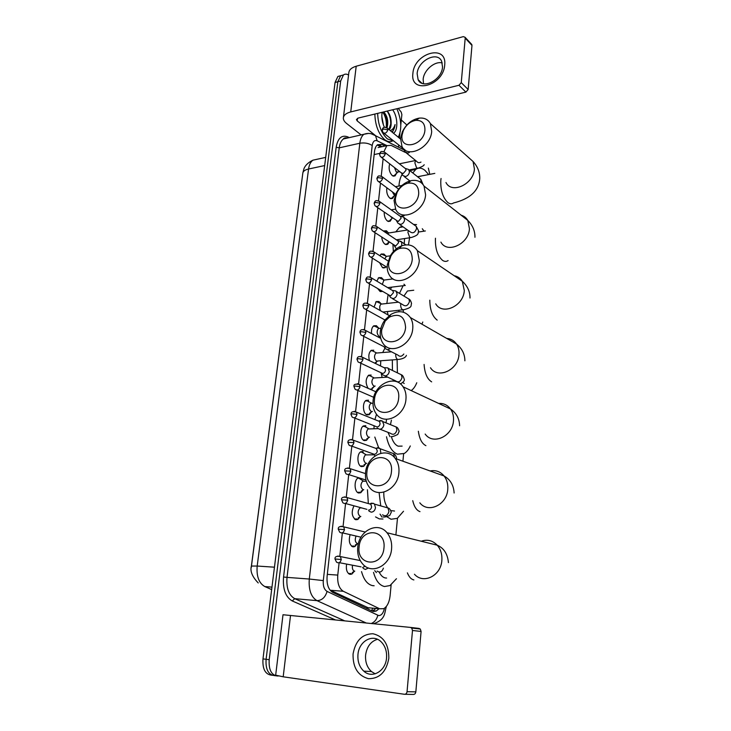 <?xml version="1.0" encoding="UTF-8"?>
<svg xmlns="http://www.w3.org/2000/svg" width="731" height="731" viewBox="0 0 731 731"><rect width="100%" height="100%" fill="white"/><g stroke="black" fill="none" stroke-linecap="round" stroke-linejoin="round"><path stroke-width="1.1" d="M396.531 173.338L395.087 175.842L392.264 175.614C389.285 172.333 388.426 168.404 389.705 163.835M394.164 195.853L392.666 198.366L389.879 198.183C387.293 195.689 386.288 192.216 386.845 187.766M391.752 218.651L390.217 221.173L387.457 221.045C385.264 219.172 384.177 216.23 384.195 212.218M387.594 207.266L390.043 209.011M389.194 242.135L387.732 244.273L385.009 244.2C383.208 242.838 382.121 240.499 381.737 237.173M383.3 230.978L386.425 230.786L387.832 232.248M386.096 266.751L385.21 267.674L382.523 267.647L379.544 262.639M379.901 255.74L381.216 254.013L383.958 254.068L385.465 255.612M382.496 291.468L380.01 291.395L377.781 288.699M376.84 281.143L378.768 277.643L381.463 277.634L383.071 279.279M374.062 307.102L376.282 301.565L378.932 301.519L380.65 303.264M371.549 333.574C371.211 329.855 371.951 327.26 373.769 325.798L376.374 325.706L378.21 327.561M369.411 360.602C368.25 355.933 368.853 352.506 371.229 350.341L373.779 350.213M368.132 388.344C365.326 383.199 365.509 378.822 368.662 375.204L371.147 375.04M371.238 412.092L369.292 414.669L366.935 414.879C362.823 413.591 362.156 402.434 366.067 400.396L368.488 400.195M368.506 437.75L366.496 440.336L364.212 440.574C360.008 439.404 359.405 427.973 363.435 425.926L365.783 425.689M365.728 463.756L363.663 466.351L361.452 466.616C357.148 465.574 356.618 453.86 360.776 451.785L363.051 451.53M362.905 490.126L360.785 492.721L358.656 493.005C354.252 492.109 353.795 480.084 358.089 477.992L358.656 477.736M360.045 516.854L357.861 519.458L355.823 519.759C351.748 516.707 351.136 512.056 353.987 505.815M357.139 543.955L354.891 546.569L352.954 546.879C349.4 544.869 348.459 540.794 350.122 534.663M354.188 571.441L351.885 574.054L350.048 574.374C346.978 573.077 345.827 569.65 346.595 564.076M339.12 562.696L337.768 575.096C337.247 583.21 339.102 588.61 343.332 591.288L330.366 590.246L368.881 608.101M343.332 591.288L379.663 608.777L383.738 608.685C387.183 606.575 389.294 602.326 390.08 595.92L391.131 584.864M302.753 173.649L251.263 567.567M378.101 147.552L386.845 145.652L383.921 151.655M383.126 158.718L381.244 176.034M380.476 183.052L378.548 200.76M377.79 207.723L375.816 225.824M375.067 232.732L373.048 251.236M372.307 258.098L370.242 277.003M369.502 283.82L367.401 303.137M366.66 309.907L364.504 329.644M363.773 336.37L361.58 356.536M360.849 363.216L358.61 383.812M357.888 390.455L355.595 411.489M354.873 418.095L352.534 439.569M351.821 446.138L349.427 468.059M348.714 474.611L346.284 496.979M345.571 503.513L343.086 526.329M342.373 532.853L339.833 556.127M405.586 152.551L391.103 145.368L386.845 145.652M429.801 174.353L428.357 168.103M395.891 534.946L397.481 518.252M402.918 461.206L403.622 453.814M373.934 386.781L371.202 389.705M376.593 361.799L375.606 363.59M278.283 676.001L276.894 675.947C271.192 674.768 268.624 669.358 269.2 659.709L340.673 80.977L337.868 81.735L340.646 75.713L343.479 74.927L340.646 75.713L337.868 81.735L266.093 659.298L337.868 81.735L335.063 82.484L337.859 76.472L340.683 75.686M273.787 675.499C268.076 674.32 265.508 668.92 266.093 659.298C265.508 668.92 268.076 674.32 273.787 675.499L275.697 675.773M272.59 675.325L270.689 675.051C264.969 673.872 262.402 668.481 262.986 658.887L335.063 82.484M375.661 608.713L372.216 611.107L373.559 611.509L376.282 611.006L378.749 608.987M401.31 120.012L406.875 124.992M340.673 80.977L343.451 74.946C344.968 73.849 346.668 73.868 348.559 75.019M385.091 146.026L381.865 144.446L377.552 144.729C375.917 146.008 374.893 148.283 374.491 151.545L327.104 576.266C326.565 584.361 328.438 589.734 332.715 592.393L372.225 611.107M377.653 144.656L382.176 146.666M388.819 658.293C386.306 671.926 379.535 678.724 368.497 678.697C357.898 675.736 352.753 667.485 353.064 653.943C355.513 640.74 362.137 634.005 372.929 633.74C383.592 636.272 388.892 644.459 388.819 658.293M357.971 654.464C357.459 661.409 359.396 666.964 363.791 671.149C372.006 679.035 385.694 671.232 386.544 657.946C386.991 651.284 385.182 645.902 381.116 641.791C372.837 633.348 358.903 641.133 357.971 654.464M375.195 673.836L371.439 671.524C367.063 667.385 365.116 661.875 365.61 655.013C366.843 646.633 370.781 641.398 377.424 639.296M410.411 627.408L419.009 628.413L420.288 629.044L421.083 631.447L412.494 630.478L411.699 628.039L410.411 627.408L283.007 614.744L275.669 675.179L283.189 676.796L404.426 694.276C405.869 694.304 406.747 693.436 407.048 691.681L415.838 691.873C415.537 693.609 414.678 694.459 413.234 694.432L404.901 694.286M412.494 630.478L407.048 691.681M421.083 631.447L415.838 691.873M396.896 108.736C401.529 119.774 401.995 129.268 398.313 137.236M393.442 140.992L387.375 138.927C381.28 133.143 378.046 124.617 377.662 113.369M392.337 141.056C389.934 142.225 387.348 141.723 384.57 139.548C378.466 133.782 375.222 125.275 374.848 114.045M384.46 127.422C382.121 122.369 381.344 117.326 382.13 112.291M386.16 127.45L386.754 122.954C386.544 118.76 385.456 115.516 383.483 113.204L382.258 112.263M387.046 127.797C388.517 121.876 387.668 116.896 384.488 112.848L383.364 111.998M383.446 125.056L381.81 116.421M388.865 129.433L391.131 122.936C391.195 126.116 390.528 128.354 389.13 129.643M392.629 109.769C397.828 116.485 398.313 130.712 393.415 133.197M392.008 132.037L392.775 131.516L395.078 124.562C394.119 127.77 392.52 129.789 390.29 130.611M391.131 122.936L391.149 122.086C390.957 117.636 389.778 114.137 387.613 111.587L387.531 111.505M386.224 127.231C386.745 122.059 385.822 117.38 383.455 113.177M390.582 126.326C391.14 120.533 390.034 115.507 387.247 111.231M391.889 131.927C393.598 130.557 394.658 128.099 395.078 124.562M383.967 547.976C386.37 528.321 360.429 527.471 359.113 546.761C356.362 566.105 382.532 567.813 383.967 547.976M357.761 547.217C358.884 530.624 377.772 521.011 387.001 532.735C390.546 537.084 392.072 542.466 391.578 548.88C390.555 565.492 371.924 575.069 362.759 564.085C358.848 559.599 357.176 553.979 357.761 547.217M379.38 572.419C380.979 575.626 382.98 577.481 385.365 577.965L386.58 578.047M388.545 533.118L390.829 533.685M396.458 578.733L390.016 585.549L384.543 586.527C379.49 585.403 375.825 580.697 373.541 572.4M374.135 585.75L372.627 585.641C367.529 584.517 363.837 579.847 361.543 571.615M391.45 471.632C393.771 452.708 368.196 453.147 366.944 471.678C364.285 490.337 390.08 490.684 391.45 471.632M365.564 472.655C366.651 455.989 386.653 446.148 395.261 458.465C398.139 462.357 399.354 467.072 398.907 472.619C397.911 489.341 378.11 499.099 369.548 487.476C366.368 483.438 365.034 478.503 365.564 472.655M390.884 510.594L394.53 511.033M403.521 511.252L397.298 518.361L391.067 519.248L386.662 516.643M382.98 519.001L379.298 518.891L375.533 516.908M383.802 492.155C383.629 498.432 384.853 503.549 387.467 507.506M380.741 505.907L379.106 492.566M368.351 503.577L367.419 489.733M398.651 398.176C400.899 379.928 375.679 381.573 374.491 399.391C371.905 417.392 397.353 416.487 398.651 398.176M373.075 400.844C374.126 384.204 395.051 374.08 403.046 386.772C405.394 390.253 406.363 394.402 405.961 399.227C404.992 415.966 384.223 425.963 376.273 413.92C373.669 410.292 372.609 405.943 373.075 400.844M391.313 436.535C392.821 441.679 395.105 444.896 398.148 446.175L402.132 446.102M410.292 445.956C408.684 449.492 406.674 451.996 404.252 453.476L397.372 454.179C392.136 451.932 388.517 446.12 386.498 436.763M391.414 420.151L390.473 424.674M385.995 422.856L386.571 419.283M378.649 447.719L374.802 437.056M373.998 428.677L374.089 425.661M374.912 419.612L376.52 414.23M405.586 327.442C404.773 316.34 399.391 312.886 389.459 317.08L385.182 321.101L381.756 329.736C379.252 347.115 404.344 345.059 405.586 327.442M380.321 331.646C380.805 327.406 382.35 323.504 384.963 319.95L390.756 314.494C398.834 309.99 405.376 311.004 410.393 317.546C412.33 320.662 413.116 324.336 412.75 328.557C411.809 345.224 390.244 355.522 382.907 343.214C380.76 339.97 379.892 336.105 380.321 331.646M416.761 382.752C415.354 386.37 413.499 388.983 411.197 390.582M397.097 359.551L397.399 372.856M402.735 382.551L404.225 383.492M392.437 370.453L392.328 359.908M382.121 377.47L381.143 373.038M380.522 365.957L380.787 360.785M382.697 352.543L384.935 348.111M412.266 259.286C412.019 250.221 407.715 246.639 399.364 248.522C395.864 249.883 393.05 252.369 390.93 255.969L388.764 262.584C386.334 279.379 411.087 276.236 412.266 259.286M387.302 264.896L390.244 255.941C393.114 251.071 396.924 247.699 401.675 245.844C408.51 243.642 413.746 245.26 417.383 250.678L419.292 260.455C418.379 276.985 396.165 287.639 389.413 275.185C387.622 272.279 386.927 268.844 387.302 264.896M422.783 322.005L421.933 324.18M412.056 290.435L407.45 290.993L403.914 296.064M403.055 309.898L403.558 312.256M399.016 311.698L398.779 310.246M399.473 293.387L403.119 285.73M388.024 314.924L387.357 311.479M386.854 303.484L388.079 294.767M390.336 289.22L391.779 287.137M418.717 193.56C418.699 185.848 415.126 182.384 407.98 183.17C403.32 184.404 399.702 187.447 397.134 192.317L395.526 197.79C393.168 214.028 417.584 209.888 418.717 193.56M394.046 200.495L396.239 193.075C399.702 186.487 404.608 182.357 410.941 180.676C416.825 179.579 421.184 181.37 424.035 186.067L425.606 194.784C424.72 211.113 401.986 222.169 395.773 209.678L394.046 200.495M422.28 228.739L424.053 231.16M409.588 237.785L408.446 244.912M404.225 243.761L404.572 238.562M413.536 224.417L416.551 224.618M393.351 251.638L392.958 244.638M395.809 231.864L399.437 227.469L402.205 226.263M424.93 130.145C425.04 123.448 422.025 120.186 415.875 120.35C410.383 121.346 406.198 124.745 403.32 130.566L402.05 135.244C399.766 150.951 423.852 145.889 424.93 130.145M400.561 138.305L402.288 131.964C406.18 124.087 411.845 119.473 419.311 118.111C424.4 117.645 428.092 119.482 430.395 123.603L431.692 131.425C430.833 147.507 407.688 158.992 401.986 146.547L400.561 138.305M412.805 172.982L415.765 169.409C418.607 167.445 421.65 167.746 424.894 170.296L428.668 174.572M421.787 175.906L417.739 176.884M398.943 186.039C399.272 181.151 400.36 177.24 402.214 174.325M409.515 170.378L410.201 170.515M348.404 573.488L351.026 573.524M352.516 565.218C352.04 568.398 352.671 570.372 354.425 571.149L354.763 571.167M363.28 568.462L365.381 569.449L368.479 567.969M362.603 567.585L365.098 566.15M444.695 65.086C443.288 86.422 409.771 94.628 412.905 73.392C414.139 52.815 447.262 43.613 444.695 65.086M417.136 73.63L418.123 79.688C422.481 89.867 441.88 79.999 442.538 67.005L441.625 61.212C437.211 50.741 417.812 60.774 417.136 73.63M423.514 83.736L423.158 79.323C423.752 70.277 434.698 60.81 442.255 62.93M398.185 108.426L401.164 112.007L401.876 114.593L400.789 124.946M399.912 133.334L399.4 138.141M398.66 145.241L398.459 147.159M361.123 134.906L346.567 123.448C344.347 121.675 343.278 119.838 343.342 117.929C343.643 115.169 346.101 113.168 350.734 111.925L458.977 85.271L461.252 82.63L468.151 89.511L465.894 92.115L358.3 118.038L356.426 119.546L357.203 120.898L374.473 134.76M343.406 117.435L348.833 72.744C349.153 69.774 351.611 67.599 356.198 66.229L463.326 36.623L465.08 37.281L465.208 38.131L461.252 82.63M471.321 43.997L471.979 45.404L468.151 89.511M374.912 135.107L375.935 135.939M351.465 546.057L354.032 546.057M356.061 536.042C354.69 539.633 355.111 542.155 357.313 543.617L357.806 543.645M354.48 519.01L356.993 518.964M361.744 507.944L359.899 507.899C357.477 511.133 357.569 513.984 360.155 516.47L360.812 516.488M368.972 511.106L371.238 512.175C373.559 511.956 374.976 510.457 375.487 507.68L374.473 504.125L373.559 503.385L371.065 503.202M368.515 510.119C370.197 509.964 371.22 508.877 371.595 506.866L370.864 504.28L368.442 503.595M357.459 492.328L359.917 492.246M360.812 479.079L359.442 478.193M364.23 481.236L362.649 481.226C360.319 484.379 360.42 487.202 362.96 489.688L363.764 489.697M363.371 481.007L358.61 478.083L357.587 478.348M360.392 466.012L362.795 465.894M363.353 452.717L362.22 452.014L360.273 452.151M366.898 454.892L365.363 454.91C363.115 457.981 363.234 460.777 365.738 463.271L366.679 463.262M380.842 453.275L380.266 448.779L377.452 447.655M374.519 455.386L375.067 455.906M351.282 445.956L374.263 454.298C375.926 454.079 376.94 452.992 377.306 451.027L376.099 448.167L379.453 448.066M363.298 440.044L365.628 439.907M365.847 426.712L362.923 426.301M363.91 426.018L368.716 428.722L368.04 428.951C365.875 431.948 366.021 434.698 368.47 437.211L369.548 437.184M377.251 428.128L379.7 429.28C381.993 428.942 383.382 427.443 383.885 424.766L382.322 420.983L380.595 420.508L379.024 420.955M354.188 417.821L377.068 426.977C378.731 426.73 379.736 425.634 380.093 423.706L379.526 421.467L378.713 421.138M366.158 414.431L368.415 414.258M368.305 401.063L365.39 400.88M366.505 400.497L371.339 403.101L370.681 403.329C368.598 406.253 368.762 408.976 371.165 411.498L372.381 411.443M370.297 389.303L371.165 388.956M370.718 375.752L368.141 375.615M369.082 375.314L373.934 377.817L373.294 378.046C371.284 380.897 371.467 383.592 373.824 386.123L375.158 386.041M382.605 374.747L385.155 375.935C387.421 375.524 388.791 374.016 389.276 371.412L387.933 367.931L384.871 367.693M359.88 362.759L382.578 373.468C384.214 373.175 385.21 372.079 385.566 370.188L384.597 367.666L387.933 367.931M373.102 350.789L370.708 350.761M371.622 350.46L376.492 352.863L375.88 353.091C373.943 355.878 374.135 358.546 376.456 361.087L397.664 359.506M385.237 348.623L387.823 349.811L390.509 348.395M362.677 335.803L383.4 346.412L385.274 347.271L386.589 346.786M376.666 327.123L375.57 326.218L373.239 326.236M374.135 325.925L379.024 328.237L378.43 328.466C376.556 331.189 376.767 333.82 379.042 336.37L380.376 336.379M379.097 302.826L376.62 301.702L375.643 302.086M382.889 312.046L402.763 309.816M390.4 297.444L393.05 298.623C395.279 298.12 396.631 296.612 397.107 294.1L396.01 291.02L393.351 290.554M368.168 283.034L390.555 295.945L393.488 292.665L392.702 290.435L396.01 291.02M376.62 301.702L381.518 303.922L380.942 304.151C379.499 305.704 379.325 307.879 380.44 310.675M379.892 291.322L381.765 291.039M381.491 278.84L379.069 277.789L378.128 278.164M379.069 277.789L383.985 279.927L382.313 284.423M382.523 267.647L384.332 267.345M383.857 255.165L381.5 254.187L380.677 254.498M401.73 245.826L401.694 242.043L398.806 240.883M395.434 247.645L396.604 248.65M373.532 231.709L395.699 246.009L398.596 242.719L397.911 240.663L401.191 241.449M381.5 254.187L386.425 256.234L384.789 258.856M385.118 244.273L386.854 243.962M386.196 231.791L383.382 231.033M397.911 223.247L400.634 224.408C402.827 223.814 404.152 222.306 404.618 219.876L403.722 217.153L401.465 216.55M376.163 206.581L398.212 221.539L401.1 218.249L400.451 216.275L403.722 217.153M383.903 230.877L388.837 232.842L387.649 233.911M387.686 221.191L389.349 220.872M390.948 216.979L392.09 217.774M390.217 198.403L391.798 198.083M392.309 191.814L393.908 194.629L395.498 194.729M402.763 175.431L405.522 176.555C407.697 175.906 409.004 174.398 409.461 172.032L408.675 169.501L406.674 168.852M381.354 157.329L401.155 172.744L403.156 173.558L405.997 170.277L405.732 168.834L404.727 168.039M392.711 175.906L394.219 175.568M394.475 167.545L396.275 172.041L399.903 171.767M405.148 151.993L407.916 153.099L409.296 152.532M383.903 133.206L405.193 150.093M366.999 607.644L379.663 608.777M372.7 608.448L371.439 610.741M375.515 147.479L375.643 148.028M327.314 574.374L337.768 575.096M374.153 154.57L379.727 153.382M251.4 566.013L302.808 173.192C303.036 171.237 304.955 169.839 308.564 169.007L257.184 566.041L251.391 566.059C249.929 571.085 252.213 576.713 258.235 582.945M317.355 159.212L312.932 160.18C310.62 161.862 309.167 164.804 308.564 169.007L324.674 165.571M274.454 567.192L257.184 566.041C256.371 576.302 258.911 583.146 264.814 586.564L271.658 589.588M262.986 658.887L269.2 659.709M264.814 586.564L271.959 587.139M386.9 145.606L377.169 140.809C374.537 139.849 372.883 141.421 372.198 145.524L323.294 580.597C322.928 586.024 324.189 589.625 327.077 591.416L378.667 615.584C381.445 615.539 383.391 613.09 384.488 608.238M373.669 623.735C385.283 619.577 384.433 613.711 386.196 607.032L385.913 606.949M335.392 619.906L292.254 600.946C285.556 597.053 282.65 589.076 283.546 577.006L336.169 147.287C337.813 138.15 341.669 134.678 347.737 136.861L349.308 137.62M345.461 137.766L346.503 138.26M366.24 622.995L316.962 600.635L294.73 598.68L344.666 620.838M327.077 591.416C325.286 597.382 321.914 600.453 316.962 600.635C311.095 597.117 308.546 589.917 309.295 579.025L287.009 577.389C286.223 588.108 288.791 595.208 294.73 598.68L292.254 600.946M323.294 580.597L309.295 579.025L359.826 143.239L339.239 147.845L287.009 577.389L283.546 577.006M372.198 145.524C368.726 143.249 364.595 142.49 359.826 143.239C360.374 138.963 361.735 135.975 363.91 134.266L368.607 133.398M371.156 133.746L375.496 135.719C372.006 133.289 368.141 132.804 363.91 134.266L343.406 138.972C343.725 137.976 345.16 137.647 347.718 137.976L343.406 138.972C341.185 140.663 339.796 143.623 339.239 147.845L336.169 147.287M347.737 136.861L348.002 137.912M404.069 149.956L375.496 135.719L377.169 140.809M377.79 615.319C376.84 619.349 374.674 622.081 371.302 623.497M344.941 137.903L345.014 138.598M378.95 145.085L381.865 144.446M290.527 615.429L283.189 676.796M414.459 574.246C423.423 584.535 441.122 575.726 441.862 560.284C442.237 554.308 440.702 549.283 437.239 545.207C432.651 540.447 427.333 539.131 421.275 541.242M407.405 572.857C409.013 576.978 411.169 579.336 413.874 579.93M419.813 502.818C428.22 513.756 447.061 504.829 447.774 489.222C448.121 484.05 446.888 479.637 444.073 475.963C440.327 471.55 435.676 469.887 430.12 470.956M412.732 500.662C414.166 506.775 416.588 510.439 419.996 511.645M425.159 434.04C432.999 445.435 452.791 436.325 453.476 420.663C453.796 416.158 452.8 412.247 450.488 408.958C447.482 404.992 443.525 403.137 438.627 403.411M418.36 431.244C419.439 438.911 421.951 443.717 425.926 445.663M430.477 367.757C437.741 379.444 458.319 370.105 458.977 354.471C459.269 350.505 458.465 347.042 456.555 344.082C454.152 340.591 450.863 338.7 446.678 338.407M424.09 364.458C424.702 373.285 427.224 379.087 431.646 381.856M435.731 303.831C442.438 315.691 463.655 306.061 464.295 290.527L462.321 281.271C460.402 278.228 457.688 276.382 454.189 275.733M429.81 300.167C429.919 309.798 432.377 316.45 437.193 320.123M435.475 238.224L435.448 238.516C435.1 248.54 437.467 255.823 442.557 260.364C444.53 261.689 446.385 261.753 448.103 260.565M440.903 242.116C447.08 254.05 468.818 244.099 469.439 228.702L467.803 220.424C466.268 217.783 464.057 216.047 461.16 215.206M441.058 178.492L440.802 180.475C440.473 190.243 442.785 197.58 447.756 202.487C449.821 204.068 451.731 204.232 453.494 202.98C470.179 198.823 478.933 190.654 479.737 178.483C479.865 172.187 477.635 166.522 473.048 161.478L467.63 156.662M445.965 182.503C451.667 194.437 473.807 184.121 474.41 168.916L473.048 161.478L430.395 123.603M341.267 559.517L334.99 558.987L336.525 562.139C338.773 563.528 340.354 562.651 341.267 559.517L340.399 556.583L337.74 556.035M377.141 571.112C379.983 572.912 382.075 571.925 383.409 568.142M374.711 570.646L376.447 572.592M356.198 66.229L350.734 111.925M471.979 45.404L465.208 38.131M357.505 118.303L357.203 120.898M465.894 92.115L458.977 85.271M344.511 529.628L338.27 529.171L339.723 532.232C341.971 533.657 343.57 532.789 344.511 529.628L343.716 526.841L341.121 526.229M347.7 500.196L341.505 499.794L342.876 502.773C345.123 504.235 346.732 503.376 347.7 500.196L346.978 497.537L344.465 496.861M382.523 514.788C385.575 516.726 387.713 515.611 388.965 511.444L387.942 507.944L384.634 507.012M380.029 514.112L381.957 517.091M350.843 471.193L344.685 470.855L345.991 473.752C348.23 475.241 349.847 474.392 350.843 471.193L350.176 468.662L347.755 467.941M353.95 442.62L347.828 442.337L349.071 445.17C351.3 446.678 352.927 445.828 353.95 442.62L353.338 440.208L351.008 439.441M394.237 457.25L394.311 456.765M394.329 456.491L393.442 453.585L390.464 452.498M357.002 414.459L352.342 413.81L350.917 414.23L352.104 416.999C354.316 418.525 355.951 417.684 357.002 414.459L356.436 412.165L354.215 411.352M380.093 429.243L390.372 433.273C393.379 435.31 395.562 434.214 396.924 429.992L396.129 426.959L393.324 425.826M387.969 432.332L389.943 436.672M360.008 386.717L355.385 386.041L353.968 386.535L355.092 389.239C357.304 390.783 358.939 389.943 360.008 386.717L359.497 384.524L357.377 383.684M362.978 359.36L358.391 358.674L356.975 359.241L358.044 361.891C360.237 363.435 361.882 362.594 362.978 359.36L362.503 357.267L360.502 356.408M385.118 375.935L395.444 380.796C398.422 382.88 400.625 381.792 402.041 377.543L401.365 374.775L398.898 373.578M393.177 379.727L393.177 381.015M365.902 332.404L361.352 331.7L359.935 332.331L360.959 334.926C363.143 336.479 364.787 335.639 365.902 332.404L365.463 330.403L363.572 329.526M395.754 353.987L395.709 354.48C395.672 356.938 396.312 358.601 397.609 359.478L398.989 359.405C405.796 358.291 406.281 355.714 406.39 355.33M387.585 349.82L397.938 355.102C399.866 356.947 401.831 356.582 403.832 354.014M368.789 305.823L364.266 305.11L362.859 305.805L363.837 308.354C366.003 309.907 367.656 309.067 368.789 305.823L368.378 303.913L366.596 303.027M371.631 279.617L367.145 278.895L365.738 279.644L366.679 282.157C368.826 283.71 370.48 282.86 371.631 279.617L371.257 277.798L369.584 276.903M400.844 303.575L400.679 304.672C400.652 307.075 401.273 308.756 402.553 309.716L403.987 309.688C413.097 307.221 410.502 305.796 411.535 303.511C410.868 300.971 410 299.491 408.94 299.08L406.929 297.873M392.437 298.641L402.845 304.745C405.76 306.846 407.971 305.759 409.47 301.492L408.94 299.08L396.577 291.651M374.436 253.785L369.977 253.036L368.579 253.858L369.484 256.325C371.613 257.869 373.258 257.029 374.436 253.785L374.089 252.04L372.527 251.144M403.96 284.185L404.974 285.318M377.196 228.3L372.773 227.551L371.375 228.419L372.243 230.859C374.363 232.394 376.008 231.544 377.196 228.3L376.876 226.637L375.414 225.751M379.928 203.172L375.533 202.405L374.135 203.337L374.976 205.74C377.068 207.275 378.722 206.416 379.928 203.172L379.627 201.573L378.265 200.705M408.337 230.567L407.907 232.367L409.725 237.474L411.233 237.529C420.005 234.688 417.593 233.299 418.589 230.832L416.177 226.308L414.568 225.157M399.546 224.399L409.972 231.718C412.832 233.801 415.044 232.705 416.606 228.428L416.177 226.308L404.188 217.728M382.615 178.391L378.256 177.615L376.858 178.602L377.671 180.968C379.745 182.494 381.399 181.635 382.615 178.391L382.331 176.856L381.07 176.007M385.264 153.949L380.942 153.154L379.544 154.195L380.33 156.535C382.386 158.042 384.031 157.183 385.264 153.949L385.009 152.477L383.839 151.637M420.937 182.476L420.846 179.342L419.457 178.245M387.878 129.835L383.583 129.021L382.194 130.118L382.953 132.43C384.999 133.928 386.644 133.06 387.878 129.835L387.64 128.418L386.553 127.605M415.674 160.555L414.861 162.821L416.633 167.984L418.187 168.13C422.052 166.75 424.044 165.599 424.172 164.685M406.454 153.053L416.853 161.514C417.803 162.858 419.174 163.04 420.974 162.072M381.052 146.913L377.187 145.03M351.885 574.054L348.833 573.844M354.891 546.569L351.913 546.423M357.861 519.458L354.946 519.366M360.785 492.721L357.943 492.685M363.663 466.351L360.904 466.36M366.496 440.336L363.819 440.4M369.292 414.669L366.697 414.779M372.042 389.349L370.599 389.431M382.377 291.404L380.513 291.632M385.21 267.674L383.163 267.948M387.732 244.273L385.776 244.565M390.217 221.173L388.344 221.484M392.666 198.366L390.884 198.686M395.087 175.842L393.388 176.18M302.844 172.891L303.904 168.888C303.822 169.217 304.946 163.982 312.932 160.18L325.697 157.384M337.859 76.472L343.451 74.946M373.194 610.732L376.282 611.006M386.196 607.032L386.233 606.575M363.791 671.149L371.439 671.524M420.288 629.044L411.699 628.039M448.441 562.623C447.591 553.87 443.854 548.067 437.239 545.207L387.001 532.735M454.115 493.005C453.695 485.265 450.351 479.591 444.073 475.963L395.261 458.465M459.598 425.771C459.388 418.625 456.354 413.024 450.488 408.958L403.046 386.772M385.182 321.101L384.963 319.95M389.459 317.08L390.756 314.494M464.889 360.812C464.815 354.078 462.047 348.504 456.555 344.082L410.393 317.546M390.93 255.969L390.244 255.941M399.364 248.522L401.675 245.844M470.006 298.02C470.07 291.623 467.511 286.04 462.321 281.271L417.383 250.678M407.45 290.993L413.746 290.234M397.134 192.317L396.239 193.075M407.98 183.17L410.941 180.676M474.949 237.273C475.049 230.959 472.674 225.34 467.803 220.424L424.035 186.067M403.073 226.875L399.437 227.469M418.488 232.038L425.369 230.959M403.32 130.566L402.288 131.964M415.875 120.35L419.311 118.111M415.765 169.409L409.789 170.597M418.068 176.619L434.808 173.384M354.699 571.167L352.26 572.492M334.99 558.977C334.743 556.684 336.552 555.88 340.399 556.583L360.237 560.567M339.211 562.66L361.077 566.863M418.123 79.688L421.906 83.233M471.851 44.564L465.08 37.281M357.706 543.636L355.22 545.043M338.27 529.143C338.051 526.823 339.86 526.055 343.716 526.841L365.135 532.013M342.3 532.835L361.004 537.194M360.675 516.488L358.144 517.977M374.473 504.125L387.942 507.944C389.257 508.1 390.372 509.525 391.295 512.221L389.724 515.437C386.708 516.735 384.497 517.228 383.09 516.918M341.505 499.766C341.304 497.409 343.131 496.669 346.978 497.537L370.864 504.28M370.206 503.75L373.559 503.385M345.343 503.449L366.871 509.343M363.599 489.697L361.023 491.278M344.694 470.819C344.511 468.434 346.339 467.721 350.176 468.662L365.482 473.606M362.649 481.226L366.295 481.245M348.331 474.492L365.975 480.029M366.496 463.271L363.864 464.943M380.266 448.779L393.442 453.585C394.667 453.814 395.709 455.249 396.558 457.889L396.467 458.894M347.828 442.292C348.139 442.027 347.344 438.627 353.338 440.208L376.684 448.679M366.057 454.691L361.269 451.877M365.363 454.91L374.126 454.801M369.356 437.193L366.651 438.965M383.09 421.686L396.129 426.959C397.335 427.242 398.34 428.677 399.144 431.281L397.765 434.488C394.009 436.27 391.825 436.946 391.213 436.544M350.926 414.185C351.291 413.92 350.313 410.539 356.436 412.165L379.526 421.467M368.04 428.951L377.781 428.649M378.978 420.955L382.322 420.983M372.17 411.452L369.402 413.344M353.978 386.489C353.493 384.351 355.33 383.693 359.497 384.524L375.935 391.798M370.681 403.329L372.956 403.22M357.057 390.089L373.724 397.317M374.957 386.059L372.116 388.06M388.609 368.607L401.365 374.775C402.534 375.149 403.485 376.602 404.197 379.133C404.892 380.376 403.64 381.975 400.433 383.93M381.637 373.322L382.139 373.861M356.984 359.186C357.386 358.537 357.039 355.211 362.503 357.267L385.082 368.15M373.294 378.046L387.64 377.123M377.424 361.196L374.793 363.115M384.214 347.088L384.798 347.764M359.944 332.276C360.136 329.635 361.973 329.014 365.463 330.403L380.76 338.38M375.88 353.091L391.514 351.821M380.083 336.498L378.886 337.402M362.859 305.741C363.079 303.073 364.915 302.46 368.378 303.913L389.212 315.591M378.43 328.466L380.952 328.219M365.436 309.231L384.945 319.977M389.285 295.699L390.016 296.649M365.747 279.58C366.642 277.104 367.145 276.08 371.257 277.798L393.104 290.883M380.942 304.151L398.45 302.168M387.686 287.639L405.266 285.465M368.579 253.785C369.475 251.327 369.987 250.267 374.089 252.04L388.097 260.967M383.437 280.147L393.104 278.904M370.864 257.193L387.202 267.445M405.897 244.885L401.694 242.043M394.256 245.698L395.096 246.904M371.385 228.346C372.344 225.842 372.737 224.837 376.876 226.637L398.267 241.093M385.895 256.453L390.317 255.813M389.002 242.007L387.604 243.195M396.394 239.823L410.155 237.694M396.705 221.201L397.591 222.535M374.144 203.264C375.131 200.723 375.496 199.755 379.627 201.573L400.789 216.687M388.316 233.061L407.514 229.991M392.456 218.039L390.062 220.122M400.579 216.303L404.142 215.7M376.867 178.519C377.863 175.988 378.21 175.001 382.331 176.856L398.651 189.128M391.24 209.87L395.471 209.13M378.777 181.791L395.672 194.309M395.27 194.857L392.492 197.352M409.095 170.049L420.846 179.342L423.121 184.641M401.52 173.192L402.489 174.764M379.553 154.113C380.613 151.509 380.878 150.604 385.009 152.477L405.732 168.834M395.434 186.707L401.995 185.455M409.881 180.95L404.17 176.527M405.431 168.45L408.675 169.501M397.673 172.288L394.886 174.864M409.04 169.957L417.255 168.322M403.887 149.654L404.883 151.354M382.203 130.027C382.678 127.103 384.488 126.573 387.64 128.418L400.497 139.045M399.373 163.817L415.61 160.5"/></g></svg>
